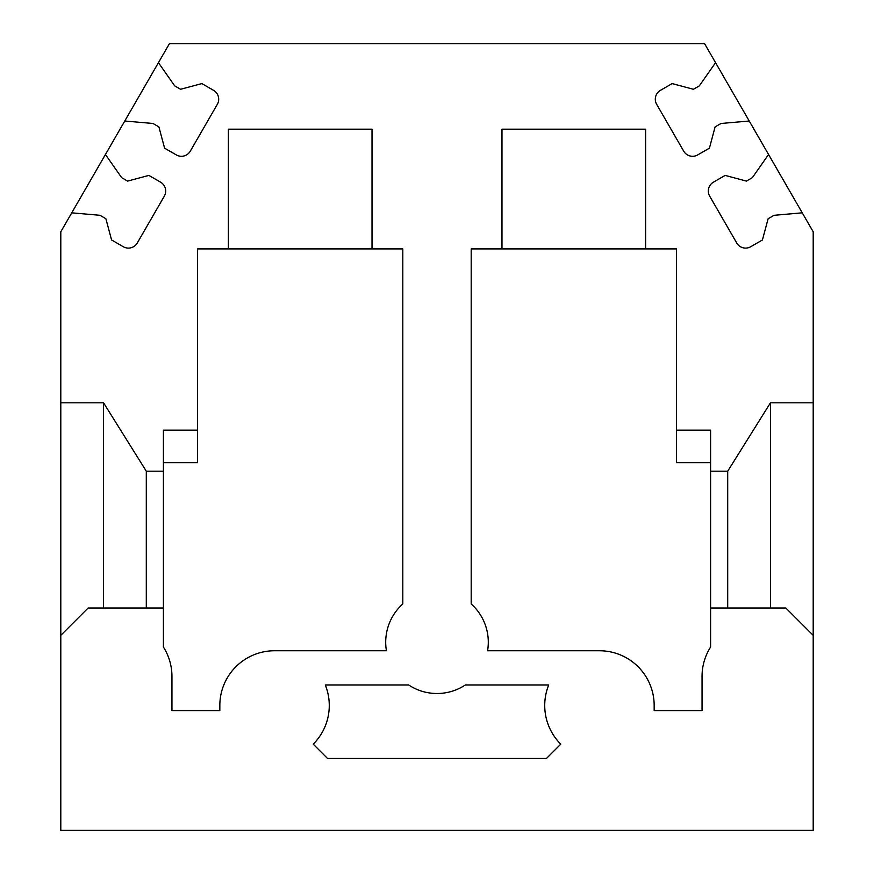 <?xml version="1.0" encoding="UTF-8"?>
<svg xmlns="http://www.w3.org/2000/svg" width="874" height="874" viewBox="0 0 874 874"><rect width="100%" height="100%" fill="white"/><g stroke="black" fill="none" stroke-linecap="round" stroke-linejoin="round"><path stroke-width="1.31" d="M676.4 430.161L710.595 430.161L710.595 471.195L727.703 471.195L770.453 402.805L813.202 402.805L813.202 231.796L802.245 212.83L774.047 215.299L768.126 218.719L762.423 239.968L750.722 246.73A10.259 10.259 0 0 1 736.706 242.972L709.688 196.169A10.259 10.259 0 0 1 713.446 182.163L725.147 175.401L746.407 181.104L752.328 177.684L768.563 154.49L749.236 121.016L721.039 123.474L715.107 126.894L709.415 148.154L697.714 154.906A10.259 10.259 0 0 1 683.697 151.158L656.68 104.356A10.259 10.259 0 0 1 660.438 90.339L672.139 83.587L693.399 89.279L699.32 85.86L715.555 62.677L704.597 43.7L169.403 43.7L158.445 62.677L174.68 85.86L180.601 89.279L201.861 83.587L213.562 90.339A10.259 10.259 0 0 1 217.32 104.356L190.303 151.158A10.259 10.259 0 0 1 176.286 154.906L164.585 148.154L158.893 126.894L152.961 123.474L124.764 121.016L105.437 154.49L121.672 177.684L127.593 181.104L148.853 175.401L160.554 182.153A10.259 10.259 0 0 1 164.312 196.169L137.294 242.972A10.259 10.259 0 0 1 123.278 246.73L111.577 239.968L105.874 218.719L99.953 215.299L71.755 212.83L60.798 231.796L60.798 402.805L103.547 402.805L146.297 471.195L163.405 471.195L163.405 430.161L197.6 430.161L197.6 248.904L228.376 248.904L228.376 129.199L372.018 129.199L372.018 248.904L402.805 248.904L402.805 603.967A51.304 51.304 0 0 0 386.417 650.748L274.545 650.748A54.723 54.723 0 0 0 219.833 705.471L219.833 710.595L171.949 710.595L171.949 676.4A54.723 54.723 0 0 0 163.405 647.033L163.405 607.998L88.165 607.998L60.798 635.365L60.798 830.3L813.202 830.3L813.202 635.365L785.835 607.998L710.595 607.998L710.595 647.033A54.723 54.723 0 0 0 702.051 676.4L702.051 710.595L654.167 710.595L654.167 705.471A54.723 54.723 0 0 0 599.455 650.748L487.583 650.748A51.304 51.304 0 0 0 471.195 603.967L471.195 248.904L501.982 248.904L501.982 129.199L645.624 129.199L645.624 248.904L676.4 248.904L676.4 462.652L710.595 462.652M327.564 758.479L546.436 758.479L560.758 744.167A54.723 54.723 0 0 1 548.719 684.954L465.361 684.954A51.304 51.304 0 0 1 408.639 684.954L325.281 684.954A54.723 54.723 0 0 1 313.242 744.167L327.564 758.479M60.798 402.805L60.798 635.365M813.202 635.365L813.202 402.805M158.445 62.677L124.764 121.016M71.755 212.83L105.437 154.49M768.563 154.49L802.245 212.83M715.555 62.677L749.236 121.016M197.6 430.161L197.6 462.652L163.405 462.652M228.376 248.904L372.018 248.904M163.405 607.998L163.405 471.195M710.595 471.195L710.595 607.998M501.982 248.904L645.624 248.904M146.297 471.195L146.297 607.998M727.703 607.998L727.703 471.195M103.547 607.998L103.547 402.805M770.453 402.805L770.453 607.998"/></g></svg>

